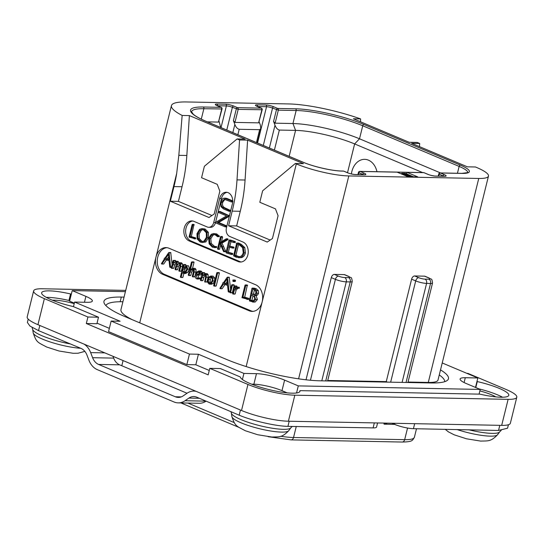 <?xml version="1.0" encoding="UTF-8"?>
<svg xmlns="http://www.w3.org/2000/svg" width="544" height="544" viewBox="0 0 544 544"><rect width="100%" height="100%" fill="white"/><g stroke="black" fill="none" stroke-linecap="round" stroke-linejoin="round"><path stroke-width="0.82" d="M44.377 298.642L37.937 324.68A34.143 6.453 -166.1 0 1 27.2 316.914L33.64 290.877A34.143 6.453 13.9 0 0 44.377 298.642L87.931 317.002L86.319 323.51L208.175 374.864L209.787 368.356L247.955 384.445A34.143 6.453 13.9 0 0 294.834 395.196L508.13 399.337A34.143 6.453 13.9 0 0 516.8 397.222A34.143 6.453 13.9 0 0 506.063 389.456L467.894 373.368L466.881 373.354M37.937 324.68L241.516 410.482A34.143 6.453 -166.1 0 0 288.388 421.226L501.684 425.367A34.143 6.453 -166.1 0 0 510.36 423.259L516.8 397.222M125.718 290.387L42.316 288.769A34.143 6.453 13.9 0 0 33.64 290.877M475.789 387.552L477.265 381.575A30.729 5.807 -166.1 0 1 508.796 395.332A30.729 5.807 -166.1 0 1 479.896 394.142L299.968 390.646A30.729 5.807 -166.1 0 1 299.982 391.272A30.729 5.807 -166.1 0 1 269.919 389.817A30.729 5.807 -166.1 0 1 240.312 376.972L220.361 368.56L209.787 368.356M502.527 397.229A30.729 5.807 13.9 0 0 478.822 388.831M69.768 300.485L68.938 300.465A30.729 5.807 13.9 0 0 46.308 297.378M68.938 300.465L70.55 293.957A30.729 5.807 -166.1 0 0 41.643 292.774A30.729 5.807 -166.1 0 0 73.175 306.53L98.505 317.206L96.9 323.714L86.319 323.51M74.338 303.144L69.598 301.152L72.209 290.605L85.911 296.378L84.456 302.253M74.215 303.62A21.44 4.053 13.9 0 0 52.435 300.227M97.036 323.163L109.351 328.352M73.467 306.653L74.603 302.063L120.115 321.246L111.153 321.069L108.542 331.616L186.844 364.616L195.806 364.786L209.263 370.464M286.967 392.836A21.44 4.053 13.9 0 0 286.525 392.571L281.989 390.66A20.482 3.876 13.9 0 0 253.864 384.214L251.627 384.173M287.205 392.863L286.525 392.571M495.781 396.889A21.44 4.053 13.9 0 0 491.429 394.733A21.44 4.053 13.9 0 0 479.862 390.912M98.505 317.206L87.931 317.002M71.373 293.978L70.55 293.957M299.676 391.816L299.968 390.646M125.406 291.638L72.209 290.605M475.497 387.43L477.836 377.971L442.231 362.964M477.836 377.971L465.29 377.726A20.482 3.876 13.9 0 0 460.088 378.991A20.482 3.876 13.9 0 0 466.528 383.649L480.23 389.429L479.067 394.128M296.548 392.972L298.302 385.893L480.23 389.429M298.302 385.893L284.6 380.12A20.482 3.876 13.9 0 0 256.476 373.667L253.864 384.214M242.42 379.501L243.93 373.429L256.476 373.667M195.806 364.786L198.417 354.246L243.93 373.429M111.153 321.069L189.455 354.069L186.844 364.616M189.455 354.069L198.417 354.246M74.603 302.063L87.149 302.308A20.482 3.876 13.9 0 0 92.351 301.043A20.482 3.876 13.9 0 0 85.911 296.378M440.518 369.893A68.279 12.913 -166.1 0 1 448.474 378.74A68.279 12.913 -166.1 0 1 431.127 382.962L320.001 380.807A68.279 12.913 -166.1 0 1 226.25 359.312L125.44 316.826A68.279 12.913 -166.1 0 1 103.972 301.288A68.279 12.913 -166.1 0 1 121.312 297.072L124.052 297.119M105.903 305.612A68.279 12.913 -166.1 0 1 122.91 301.743M131.954 319.573A59.405 11.234 -166.1 0 1 120.958 309.611L171.442 105.631A59.405 11.234 13.9 0 0 182.158 115.45L189.38 115.586L245.167 139.101L237.102 138.944L239.55 139.971L247.615 140.134L303.402 163.642L295.338 163.486L296.317 163.9A38.236 7.228 13.9 0 0 348.813 175.936L478.761 178.459A38.236 7.228 13.9 0 0 488.478 176.1A38.236 7.228 13.9 0 0 476.449 167.396L475.47 166.988L467.405 166.831L411.618 143.317L419.682 143.473L417.234 142.44L409.17 142.283L353.382 118.776L360.604 118.912A59.405 11.234 13.9 0 0 288.694 103.938L186.531 101.959A59.405 11.234 13.9 0 0 171.442 105.631M306.02 379.8L331.303 277.617A3.414 2.149 -67.1 0 1 334.349 274.407L338.463 276.141A3.414 2.149 112.9 0 0 335.417 279.351L310.447 380.249M338.463 276.141A4.508 0.85 13.9 0 0 344.651 277.556L348.588 277.637A4.508 0.85 13.9 0 0 348.316 276.332L344.209 274.598L334.349 274.407M344.209 274.598A3.414 2.149 -67.1 0 1 344.726 274.706L348.84 276.44A3.414 2.149 -67.1 0 0 348.316 276.332M408.034 382.044L428.284 382.439A38.236 7.228 -166.1 0 0 437.995 380.072L488.478 176.1M424.51 276.162A3.414 2.149 -67.1 0 1 425.027 276.264L429.141 277.998A3.414 2.149 -67.1 0 0 428.618 277.889L424.51 276.162L414.65 275.964L418.758 277.698A3.414 2.149 112.9 0 0 415.711 280.908L390.653 382.18M327.733 380.487L386.254 381.623L411.604 279.181A3.414 2.149 -67.1 0 1 414.65 275.964M249.159 310.774L162.54 274.264A13.654 10.302 91.1 0 1 155.972 257.122A13.654 10.302 91.1 0 1 166.029 247.595A13.654 10.302 91.1 0 1 168.98 248.234L255.598 284.736A13.654 10.302 91.1 0 1 262.167 301.879A13.654 10.302 91.1 0 1 252.117 311.406A13.654 10.302 91.1 0 1 249.159 310.774L250.954 310.808A13.654 10.302 -88.9 0 0 253.014 311.372M237.102 138.944L204.394 166.274L201.566 177.725L217.219 184.328L219.851 191.182L214.214 213.962L209.005 217.518L170.347 201.226L173.971 186.585A136.564 103.027 -88.9 0 0 176.698 173.373L178.82 155.319L182.158 115.45M178.82 155.319L186.837 155.475L189.38 115.586M397.113 172.156L407.878 176.691L417.738 176.882L406.973 172.346L360.101 171.435A1.367 0.857 112.9 0 0 358.884 172.72L362.8 174.366A4.372 0.83 -166.1 0 1 363.433 174.665M186.837 155.475A136.564 103.027 91.1 0 1 182.036 186.742L178.412 201.382L211.942 215.512M170.347 201.226L178.412 201.382M295.338 163.486L262.63 190.822L259.801 202.273L275.454 208.869L278.086 215.73L272.449 238.51L267.24 242.066L228.582 225.774L232.206 211.126A136.564 103.027 -88.9 0 0 237.007 179.867L239.55 139.971M192.671 221.007A10.241 7.725 -88.9 0 0 185.694 230.146A10.241 7.725 -88.9 0 0 190.958 240.958L189.162 240.924A10.241 7.725 91.1 0 1 183.967 229.52A10.241 7.725 91.1 0 1 191.78 220.925A10.241 7.725 91.1 0 1 193.997 221.401L207.21 226.97A6.827 5.154 -88.9 0 0 208.685 227.29A6.827 5.154 -88.9 0 0 213.717 222.523L219.674 198.444A8.874 6.698 91.1 0 1 226.209 192.25A8.874 6.698 91.1 0 1 232.397 203.803L226.44 227.888A6.827 5.154 -88.9 0 0 229.724 236.456L242.937 242.026A10.241 7.725 91.1 0 1 248.132 253.429A10.241 7.725 91.1 0 1 240.319 262.031A10.241 7.725 91.1 0 1 238.102 261.548L239.897 261.582A10.241 7.725 -88.9 0 0 241.216 261.977M189.162 240.924L238.102 261.548M237.007 179.867L245.072 180.023L247.615 140.134M245.072 180.023A136.564 103.027 91.1 0 1 240.271 211.283L236.647 225.93L270.178 240.06M228.582 225.774L236.647 225.93M166.92 247.663A13.654 10.302 -88.9 0 0 157.332 259.685A13.654 10.302 -88.9 0 0 164.329 274.298L250.954 310.808M175.549 261.208L175.433 260.426L173.08 260.644L171.292 267.872L171.482 268.267L173.828 268.158L173.278 268.301L173.828 268.158L174.665 264.806L172.87 264.772C173.91 262.908 174.91 262.011 175.868 262.079L176.263 264.391L175.052 269.294L175.318 269.715L177.596 269.579L177.113 269.749L177.596 269.579L178.391 266.376L176.596 266.342C177.636 264.479 178.629 263.582 179.581 263.643L180.016 265.975L178.847 270.722L179.051 271.143L181.376 271.048L180.846 271.177L181.376 271.048L182.492 266.526L182.566 263.928L181.098 262.793M178.99 262.806L177.997 261.344L175.719 261.202L176.202 261.304L173.305 263.024L173.856 260.773L173.332 260.379M174.665 264.806L176.338 262.602M178.391 266.376L180.071 264.16M172.108 264.581L170.734 252.559L168.626 252.749L164.852 258.25L164.213 258.359L164.329 259.026L161.398 263.724L161.956 263.949L165.09 259.366L169.075 260.773L169.742 267.016L170.578 267.213L169.096 252.776L168.626 252.749M161.636 264.01L163.744 263.983L166.552 259.882M183.661 273.462L185.456 273.496L187.53 272.51L189.509 269.151L188.51 265.805L186.3 265.683L183.498 267.716L184.164 265.016L183.899 264.581L183.41 264.799L180.411 276.93L180.69 277.433L181.138 277.263L182.274 272.666L183.661 273.462L185.735 272.476L187.721 269.117L186.714 265.771L188.51 265.805M185.783 265.771L185.694 264.615L183.41 264.799M180.69 277.433L182.927 277.297L182.485 277.467L182.927 277.297L183.879 273.462M192.583 276.808L194.82 276.692L194.378 276.842L194.82 276.692L195.956 272.095L196.01 269.436L195.106 268.389L192.964 268.287L191.733 268.77L190.25 270.327L192.236 262.283L191.984 261.861L191.468 262.12L188.278 275.012L189.02 275.284L189.815 272.082L191.413 269.967L192.97 269.164L193.569 269.994L193.48 271.544L192.29 276.366L193.025 276.658L194.167 272.054L194.215 269.402L193.317 268.355L195.106 268.389M192.535 268.348L194.031 262.317L193.773 261.895L191.984 261.861M188.557 275.461L190.815 275.318L190.346 275.495L190.815 275.318L191.604 272.116L193.494 269.742M197.696 279.106L200.722 278.739L200.464 278.052L197.139 278.12L196.194 275.053L198.417 274.999L200.28 273.244L200.212 271.973L198.662 270.885L201.001 271.034L197.05 271.687L195.466 274.604C194.908 276.862 195.391 278.304 196.914 278.943L198.757 278.909L198.669 278.018M198.934 278.154L197.989 275.094M197.098 275.155L200.212 275.033L202.076 273.278L202.001 272.014L201.001 271.034M204.666 281.942L206.972 281.833L206.462 281.976L206.972 281.833L208.094 277.318L208.134 274.7L207.23 273.666L204.938 273.523L205.442 273.632L202.388 275.522L202.994 273.095L202.239 272.857L200.41 280.248L201.178 280.425L201.933 277.372L203.463 275.237L205.095 274.441L205.618 276.76L204.666 281.942L205.183 281.799L206.298 277.284L206.339 274.666L205.442 273.632L207.23 273.666M204.68 273.544L204.585 272.714L202.239 272.857M200.716 280.588L202.966 280.459L202.511 280.622L202.966 280.459L203.721 277.406L205.618 274.924M210.95 284.138L213.085 283.669L214.656 280.976L214.69 277.916L213.16 276.162L210.752 275.992L211.364 276.128L209.202 276.692L207.686 279.364L207.686 282.452L209.154 284.104L211.589 284.281M213.928 286.049L216.226 285.858L215.723 286.083L216.226 285.858L219.402 273.054L219.164 272.619L216.838 272.775L213.663 285.607L213.928 286.049L214.438 285.824L217.607 273.02L217.07 272.564M230.595 289.272L229.214 277.209L227.106 277.399L223.332 282.9L222.7 283.002L222.816 283.676L219.878 288.368L220.436 288.592L223.57 284.016L227.562 285.423L228.222 291.666L229.058 291.863L227.576 277.42L227.106 277.399M220.123 288.653L222.231 288.626L225.032 284.532M232.988 281.411L235.226 281.418L234.784 281.445L235.511 280.983L235.124 280.058L232.9 280.072L232.988 281.411L233.716 280.942L233.335 280.024L232.9 280.072M230.126 292.747L232.39 292.563L231.914 292.781L232.39 292.563L234.219 285.158L233.9 284.764L231.649 285.008L229.84 292.332L230.126 292.747L230.595 292.529L232.431 285.124L232.111 284.73L231.649 285.008M236.796 288.13L239.163 288.286L239.346 287.3L236.858 287.116L234.797 288.225L235.239 286.423L235.028 286.015L234.478 286.226L232.655 293.61L233.41 293.821L234.389 289.864L235.749 288.429L237.68 288.068L237.551 287.266L236.858 287.116M236.871 287.116L236.824 286.056L234.478 286.226M232.846 293.998L235.205 293.855L234.641 294.032L235.205 293.855L236.184 289.898L237.905 288.293M246.928 299.377L248.724 299.411L248.989 298.425L244.698 297.194L247.343 285.036L245.018 285.212L241.964 297.69L247.309 299.18L247.2 298.391L242.903 297.16L245.793 285.498L245.555 285.002L245.018 285.212M252.668 302.09L255.143 302.063L257.394 299.567L256.17 295.644L257.57 294.991L258.536 293.304L258.332 290.618L256.272 288.776L254.198 288.157L251.94 288.32L249.404 300.914L253.354 302.029L255.598 299.533L254.381 295.603L255.775 294.957L256.741 293.27L256.537 290.584L254.483 288.742L251.94 288.32M179.051 271.143L179.581 271.014L180.703 266.492L180.771 263.888L179.391 262.759L181.186 262.793M181.703 262.902L179.908 262.868L177.045 264.534L177.058 262.249L176.202 261.304L177.997 261.344M175.318 269.715L175.807 269.538L176.596 266.342M171.482 268.267L172.04 268.124L172.87 264.772M175.433 260.426L173.638 260.392M171.448 267.233L170.578 267.213M171.523 266.934L170.558 266.914M170.014 267.356L171.414 267.39M164.914 258.155L164.213 258.359M170.884 252.81L169.096 252.776M169 259.753L165.6 258.563L168.49 254.34L169 259.753M168.946 259.141L165.6 258.563M167.389 258.597L168.715 256.673M186.952 268.831L185.375 271.653L183.212 272.483L182.641 271.184L183.144 269.158L186.463 266.614L186.952 268.831M183.668 272.578L184.158 272.496M185.008 272.517L184.436 271.218L184.933 269.192L186.925 267.029M184.436 271.218L182.641 271.184M184.933 269.192L183.144 269.158M191.604 272.116L189.815 272.082M200.722 278.739L198.927 278.705M200.546 278.943L198.757 278.909M197.662 278.229L198.213 278.14M199.512 273L198.506 274.115L196.479 274.122L197.56 272.36L198.968 271.837L199.512 273M198.342 274.183L199.478 272.272M198.274 274.156L196.479 274.122M203.721 277.406L201.933 277.372M209.154 284.104L211.29 283.635L212.867 280.942L212.894 277.882L211.364 276.128L213.16 276.162M212.119 280.629L210.922 282.832L209.392 283.281L208.372 282.064L208.461 279.643L209.583 277.501L211.154 276.971C212.296 277.549 212.616 278.766 212.119 280.629M210.759 276.882L211.154 276.971M209.794 283.37L210.215 283.295M211.181 283.315L210.161 282.098L210.249 279.677L211.657 277.277M219.164 272.619L217.369 272.585M229.949 291.883L229.058 291.863M230.024 291.577L229.044 291.564M228.5 292.006L229.908 292.033M223.4 282.805L222.7 283.002M229.371 277.46L227.576 277.42M227.48 284.403L224.08 283.213L226.977 278.99L227.48 284.403M227.426 283.791L224.08 283.213M225.876 283.247L227.195 281.323M236.184 289.898L234.389 289.864M248.724 299.411L247.166 299.377M244.698 297.194L242.903 297.16M248.798 298.364L247.003 298.33M256.17 295.644L254.381 295.603M249.404 300.914L249.805 300.88M255.952 292.917L254.558 294.658L251.634 294.093L252.858 289.143L255.428 290.503L255.952 292.917M253.123 301.077L250.118 300.24L251.41 295.004L254.313 296.759L254.769 299.22L252.606 301.124M254.769 294.637L253.429 294.127L254.51 289.748M253.429 294.127L251.634 294.093M253.477 300.975L251.906 300.274L253.055 295.644M252.069 300.302L250.274 300.268M251.906 300.274L250.118 300.24M227.1 192.345A8.874 6.698 -88.9 0 0 221.469 198.478L215.506 222.557A6.827 5.154 91.1 0 1 210.48 227.324L208.685 227.29M190.958 240.958L239.897 261.582M230.425 211.31L230.778 210.95L229.228 211.283M230.785 210.576L225.196 207.985C222.843 206.992 222.02 205.108 222.707 202.327L224.944 199.315M231.424 201.926L232.975 201.572M232.73 200.872L227.127 198.512L225.556 198.138L222.87 198.424L220.694 201.919L220.986 206.693L223.455 208.91L229.078 211.283L229.446 210.548L223.849 207.958C221.524 206.992 220.701 205.108 221.36 202.3L224.237 199.226L231.288 201.919L231.635 201.545L231.499 200.892L224.21 198.118M225.073 226.841L225.413 226.494L226.753 226.522L226.42 226.868L226.617 225.835L218.674 222.489L229.337 216.186L228.004 216.152L228.113 215.424L218.756 211.48L218.389 211.752L218.559 212.514L226.569 215.893L215.798 222.265L215.71 222.897L225.073 226.841L225.27 225.808L217.328 222.462L228.004 216.152M229.595 215.866L220.102 211.507L218.389 211.752M194.018 238.802L195.738 238.632L195.364 238.83L195.629 237.844L191.332 236.613L193.984 224.454L192.107 224.638L189.047 237.116L194.392 238.605L194.283 237.816L189.992 236.586L192.875 224.924L192.637 224.427L192.107 224.638M202.266 242.522L205.87 241.924L208.556 237.578L208.393 232.356L205.108 229.017L201.967 228.582L199.546 229.364L196.982 233.641L197.132 238.904L200.131 242.026L202.266 242.522L204.524 241.896L207.21 237.558L207.053 232.329L203.762 228.99L201.967 228.582M216.75 247.262L215.404 247.234L215.145 246.514L212.636 246.282L209.902 243.426L209.474 238.619L211.698 235.137L213.744 234.498L215.22 234.831L217.559 236.715L219.409 236.314L218.069 236.286L215.438 233.934L213.69 233.539L211.262 234.28L208.665 238.279L209.148 243.848L212.412 247.2L216.383 247.608L216.492 246.541L214.071 246.595M214.744 246.548L211.249 243.454L210.82 238.646L213.044 235.164L214.424 234.58M219.409 236.314L216.784 233.961L213.69 233.539M223.761 251.736L225.366 251.695L225.59 251.07L222.013 243.086L227.752 239.748L227.78 238.823L226.032 238.925L219.898 242.617L221.252 237.157L220.959 236.552L220.504 236.776L217.525 248.812L217.845 249.281L218.314 249.023L219.783 243.086L223.475 251.335L223.761 251.736L224.244 251.457L220.667 243.066L226.406 239.72L226.651 239.081L226.032 238.925M221.483 241.658L222.598 237.177L222.299 236.579L220.504 236.776M217.845 249.281L219.66 249.05L219.191 249.308L219.66 249.05L220.667 244.977M228.378 252.246L227.032 252.219L228.364 246.826L232.356 248.03L234.063 247.935L233.696 248.057L233.934 247.16L228.602 245.888L229.758 241.196L233.634 242.495L235.368 242.291L234.974 242.522L235.178 241.55L230.615 240.06L228.949 240.224L226.046 252.491L226.263 252.953L231.064 254.415L232.798 254.204L232.41 254.442L232.696 253.484L228.378 252.246L229.622 247.207M229.942 245.915L231.01 241.618M238.551 257.734L241.318 257.618C243.379 257.162 244.746 255.571 245.426 252.838L244.807 247.574L241.21 244.29L238.632 243.066L236.286 243.284L236.443 244.215L233.573 255.83L236.13 257.196L239.972 257.591C242.032 257.135 243.399 255.544 244.079 252.81L243.467 247.554L239.863 244.263L236.919 243.039M231.288 201.919L232.723 201.572M230.724 210.576L229.446 210.548M230.629 210.943L229.078 211.283M229.412 215.859L228.249 215.839M218.674 222.489L217.328 222.462M195.364 238.83L194.256 238.802M191.332 236.613L189.992 236.586M195.439 237.782L194.092 237.755M206.4 237.225L204.129 240.992L202.205 241.55L200.416 241.128L197.887 238.456L197.798 233.913L199.961 230.262L202.035 229.568L203.538 229.908L206.305 232.75L206.4 237.225M202.858 241.495L201.756 241.155L199.233 238.483L199.145 233.94L201.307 230.289L202.722 229.65M216.723 246.847L215.376 246.82M214.295 247.636L215.404 247.234M219.198 236.654L217.852 236.626L218.069 236.286M225.583 251.484L224.244 251.457M225.366 251.695L224.019 251.668M227.99 239.108L226.651 239.081M228.065 239.482L226.726 239.462M227.752 239.748L226.406 239.72M222.013 243.086L220.667 243.066M231.064 254.415L231.356 253.463L227.032 252.219M232.41 254.442L231.282 254.422M234.967 241.482L228.949 240.224M235.178 241.55L233.621 241.454M235.368 241.842L233.832 241.522M233.634 242.495L234.022 241.815M234.974 242.522L233.872 242.502M232.356 248.03L232.594 247.132L228.602 245.888M232.478 253.416L231.132 253.388M238.843 243.202L237.497 243.175M238.823 243.501L237.476 243.474M243.256 252.525C242.678 254.83 241.543 256.19 239.843 256.612L236.184 256.258L234.532 255.34L237.266 244.297L239.727 245.16L242.542 247.649L243.256 252.525M239.136 256.741L235.878 255.367L238.517 244.698M235.878 255.367L234.532 255.34M439.266 374.945A68.279 12.913 -166.1 0 1 444.727 381.67M386.254 381.623L387.423 382.112M419.485 146.628L419.682 143.473M360.604 118.912L360.516 121.781M273.761 106.801A1.367 0.857 112.9 0 0 272.544 108.086L278.338 110.16A1.367 1.034 91.1 0 0 277.678 108.446L295.514 108.793A49.844 9.425 -166.1 0 1 363.95 124.488L460.353 165.118A28.676 5.42 -166.1 0 1 462.087 173.414L440.402 172.992L444.319 174.644A5.732 1.081 -166.1 0 1 444.666 176.304L435.703 176.127A5.732 1.081 -166.1 0 1 427.822 174.325L423.912 172.672A1.367 1.034 -88.9 0 0 423.613 172.611L359.802 171.374A1.367 1.034 91.1 0 1 360.101 171.435L364.018 173.087A5.732 1.081 -166.1 0 1 364.364 174.746L355.402 174.57A5.732 1.081 -166.1 0 1 347.528 172.761L343.611 171.115L341.999 171.081A28.676 5.42 -166.1 0 1 302.62 162.058L206.217 121.421A49.844 9.425 -166.1 0 1 203.204 107.005L221.041 107.352L217.124 105.699A5.732 1.081 -166.1 0 1 216.777 104.04L225.74 104.217A5.732 1.081 -166.1 0 1 233.614 106.019L237.531 107.671L261.188 108.127L257.271 106.481A5.732 1.081 -166.1 0 1 256.924 104.822L265.887 104.992A5.732 1.081 -166.1 0 1 273.761 106.801L277.678 108.446A1.367 0.857 112.9 0 0 276.461 109.732L273.564 121.448L275.006 125.222C276.053 127.942 277.501 129.56 279.351 130.07L295.576 130.383A43.017 8.133 -166.1 0 1 354.634 143.929L422.654 172.591M462.087 173.414A1.367 1.034 -88.9 0 0 461.795 173.352L440.103 172.931A1.367 1.367 0 0 0 438.75 173.964L443.095 175.93A4.372 0.83 -166.1 0 1 443.734 176.229M440.103 172.931A1.367 1.034 91.1 0 1 440.402 172.992A1.367 0.857 112.9 0 0 439.185 174.277L438.722 176.127M406.592 173.883L406.973 172.346L423.912 172.672A1.367 0.857 -67.1 0 1 424.116 172.72A1.367 0.857 -67.1 0 1 424.293 172.836M359.802 171.374A1.367 1.367 0 0 0 358.455 172.407L358.884 172.72L358.421 174.57M347.528 172.761A1.367 0.857 -67.1 0 1 347.732 172.808L343.822 171.156A1.367 1.367 0 0 0 343.312 171.047A1.367 1.034 -88.9 0 1 343.611 171.115A1.367 0.857 -67.1 0 1 343.822 171.156A1.367 0.857 -67.1 0 1 343.998 171.278M206.217 121.421A1.367 0.857 -67.1 0 1 206.428 121.468C199.988 118.721 195.595 116.294 193.236 114.186L191.549 111.717A48.477 9.166 -166.1 0 1 203.864 108.718L222.04 108.977A1.367 1.367 0 0 0 221.245 107.392L217.335 105.74A1.367 0.857 -67.1 0 1 217.505 105.862M207.366 121.863L218.47 122.08L221.694 109.065A1.367 1.034 -88.9 0 0 221.041 107.352A1.367 0.857 -67.1 0 1 221.245 107.392M217.355 105.754A4.372 0.83 -166.1 0 1 217.437 105.754L226.392 105.93A4.372 0.83 -166.1 0 1 232.397 107.304L238.184 109.385A1.367 1.034 91.1 0 0 237.531 107.671A1.367 0.857 112.9 0 0 236.314 108.956L233.41 120.666L234.858 124.44C235.906 127.16 237.354 128.778 239.204 129.288L259.638 129.683L260.814 128.602L260.311 124.936L259.168 121.965M233.41 120.666L234.967 122.4L238.184 109.385L262.194 109.759A1.367 1.367 0 0 0 261.399 108.174L257.482 106.522A1.367 0.857 -67.1 0 1 257.659 106.638M234.967 122.4L258.624 122.862L261.848 109.84A1.367 1.034 -88.9 0 0 261.188 108.127A1.367 0.857 -67.1 0 1 261.399 108.174M295.514 108.793A1.367 1.034 91.1 0 1 296.167 110.507L278.338 110.16L275.114 123.182L273.564 121.448M275.114 123.182L292.951 123.529A48.477 9.166 -166.1 0 1 359.509 138.788L440.538 172.938M220.728 127.493L219.021 121.19M222.04 108.977L218.47 122.08M262.194 109.759L258.624 122.862M376.965 171.707A17.422 13.144 -88.9 0 0 364.568 159.344A17.422 13.144 -88.9 0 0 351.859 171.503A17.422 13.144 -88.9 0 0 351.397 173.951M383.88 423.082L384.05 424.17L387.552 423.15M206.19 401.139L205.972 401.227A19.122 14.423 91.1 0 1 199.233 403.281L178.167 402.873A19.122 14.423 -88.9 0 0 185.042 400.731L188.904 398.086A13.654 10.302 91.1 0 1 193.814 396.556A13.654 10.302 91.1 0 1 196.772 397.188L239.176 415.194L240.455 410.033M196.187 391.374A19.122 14.423 -88.9 0 0 193.922 391.095A19.122 14.423 -88.9 0 0 187.048 393.237L183.185 395.882A13.654 10.302 91.1 0 1 178.276 397.412A13.654 10.302 91.1 0 1 175.318 396.773L181.254 396.889M178.167 402.873A19.122 14.423 -88.9 0 1 174.032 401.982L97.294 369.641A19.122 14.423 -88.9 0 1 88.93 360.223L86.979 355.13A13.654 10.302 91.1 0 0 81.002 348.398L38.536 330.63L29.954 326.067L27.384 322.483L28.22 319.124M84.075 344.128A19.122 14.423 -88.9 0 1 90.658 352.614L92.609 357.707A13.654 10.302 91.1 0 0 98.586 364.432L175.318 396.773M239.176 415.194C252.477 420.818 275.849 426.176 287.926 426.374L373.096 427.904L374.333 422.899M377.577 422.96L376.564 427.06A13.654 2.584 -166.1 0 1 373.096 427.904M414.664 423.681L413.426 428.692A13.654 2.584 -166.1 0 1 394.672 424.388L391.938 423.239M413.426 428.692L498.535 430.46L499.8 425.333M92.609 357.707L113.669 358.115A13.654 10.302 -88.9 0 0 119.646 364.84L187.034 393.244M113.669 358.115L112.975 356.306M508.422 424.742L507.572 428.196L498.535 430.46M394.638 424.374L384.05 424.17M413.508 176.8L405.348 173.359L402.118 173.298L401.662 173.59L402.438 174.134L409.17 176.718M405.491 175.685L405.6 175.25M405.117 175.528L405.219 175.093M401.554 174.026L401.662 173.59M401.479 173.992L401.635 173.366M412.223 176.582L409.081 176.446L406.83 175.501L409.598 175.481L412.223 176.582M403.995 174.468L402.893 173.842L405.668 173.822L408.476 175.005L403.995 174.468M409.353 176.487L409.598 175.481M405.402 174.876L405.668 173.822M247.955 384.445L241.516 410.482M294.834 395.196L288.388 421.226M508.13 399.337L501.684 425.367M465.29 377.726L464.1 382.541M284.6 380.12L281.989 390.66M120.156 301.736L121.312 297.072M331.303 277.617L335.417 279.351A7.922 1.496 13.9 0 0 346.29 281.846L350.234 281.921L325.734 380.916M348.813 175.936L298.602 378.828M478.761 178.459L428.284 382.439M296.317 163.9L246.16 366.568M139.713 322.837L176.698 173.373M173.971 186.585L182.036 186.742M232.206 211.126L240.271 211.283M162.54 274.264L164.329 274.298M182.566 263.928L180.771 263.888M182.492 266.526L180.703 266.492M175.651 260.814L173.856 260.773M178.854 262.283L177.058 262.249M163.431 264.044L161.881 264.01M189.509 269.151L187.721 269.117M187.53 272.51L185.735 272.476M185.96 265.057L184.164 265.016M195.956 272.095L194.167 272.054M193.208 270.001L191.413 269.967M194.031 262.317L192.236 262.283M196.01 269.436L194.215 269.402M202.001 272.014L200.212 271.973M202.076 273.278L200.28 273.244M200.212 275.033L198.417 274.999M199.356 272.394L197.56 272.36M208.094 277.318L206.298 277.284M205.258 275.271L203.463 275.237M204.782 273.129L202.994 273.095M208.134 274.7L206.339 274.666M214.69 277.916L212.894 277.882M214.656 280.976L212.867 280.942M213.085 283.669L211.29 283.635M210.161 282.098L208.372 282.064M210.249 279.677L208.461 279.643M211.378 277.535L209.583 277.501M219.402 273.054L217.607 273.02M221.911 288.687L220.368 288.66M235.47 280.425L233.675 280.391M235.511 280.983L233.716 280.942M234.219 285.158L232.431 285.124M239.346 287.3L237.551 287.266M239.163 288.286L237.572 288.259M237.538 288.463L235.749 288.429M237.034 286.457L235.239 286.423M248.989 298.425L247.2 298.391M247.581 285.532L245.793 285.498M257.394 299.567L255.598 299.533M255.143 302.063L253.354 302.029M256.272 288.776L254.483 288.742M258.332 290.618L256.537 290.584M258.536 293.304L256.741 293.27M257.57 294.991L255.775 294.957M254.633 294.63L252.98 294.596M253.375 300.934L251.58 300.9M252.702 300.614L250.906 300.58M215.506 222.557L213.717 222.523M219.674 198.444L221.469 198.478M227.127 198.512L225.78 198.485M232.73 200.913L231.499 200.892M222.707 202.327L221.36 202.3M225.196 207.985L223.849 207.958M230.615 210.27L229.276 210.242M226.42 226.868L225.216 226.848M229.459 215.451L228.113 215.424M226.617 225.835L225.27 225.808M195.629 237.844L194.283 237.816M194.222 224.944L192.875 224.924M208.393 232.356L207.053 232.329M208.556 237.578L207.21 237.558M205.87 241.924L204.524 241.896M205.108 229.017L203.762 228.99M201.756 241.155L200.416 241.128M199.233 238.483L197.887 238.456M199.145 233.94L197.798 233.913M201.307 230.289L199.961 230.262M216.383 247.608L215.036 247.581M216.784 233.961L215.438 233.934M219.239 235.79L217.899 235.763M213.044 235.164L211.698 235.137M210.82 238.646L209.474 238.619M211.249 243.454L209.902 243.426M213.982 246.31L212.636 246.282M225.59 251.07L224.244 251.042M222.598 237.177L221.252 237.157M223.706 246.67L222.367 246.643M232.696 253.484L231.356 253.463M234.709 241.414L233.362 241.386M233.757 247.105L232.41 247.078M233.934 247.16L232.594 247.132M232.587 253.45L231.241 253.422M244.807 247.574L243.467 247.554M245.426 252.838L244.079 252.81M241.318 257.618L239.972 257.591M241.21 244.29L239.863 244.263M237.531 256.285L236.184 256.258M418.758 277.698A4.508 0.85 13.9 0 0 424.946 279.12A3.414 2.577 91.1 0 1 426.591 283.404L402.091 382.398M411.604 279.181L415.711 280.908A7.922 1.496 13.9 0 0 426.591 283.404L430.535 283.478L406.035 382.48M344.651 277.556A3.414 2.577 91.1 0 1 346.29 281.846L321.79 380.841M348.588 277.637A3.414 2.577 91.1 0 1 350.234 281.921A7.922 1.496 13.9 0 0 352.247 281.432C351.41 275.645 351.104 278.535 348.84 276.44M424.946 279.12L428.89 279.194A4.508 0.85 13.9 0 0 428.618 277.889M428.89 279.194A3.414 2.577 91.1 0 1 430.535 283.478A7.922 1.496 13.9 0 0 432.541 282.989L407.918 382.514M289.15 156.332L295.576 130.383L292.951 123.529L296.167 110.507A48.477 9.166 -166.1 0 1 362.732 125.773L459.136 166.403A27.316 5.168 -166.1 0 1 467.738 172.55M363.95 124.488A1.367 0.857 112.9 0 0 362.732 125.773L359.509 138.788L354.634 143.929L347.514 172.713M460.353 165.118A1.367 0.857 112.9 0 0 459.136 166.403L457.436 173.264M444.319 174.644A1.367 0.857 112.9 0 0 443.095 175.93L443.027 176.215M444.666 176.304A1.367 1.034 -88.9 0 0 444.366 176.242L435.404 176.066C436.499 176.304 430.76 175.644 428.033 174.366A1.367 0.857 -67.1 0 1 428.196 174.474M427.822 174.325A1.367 0.857 -67.1 0 1 428.033 174.366L424.116 172.72A1.367 1.367 0 0 0 423.613 172.611M364.018 173.087A1.367 0.857 112.9 0 0 362.8 174.366L362.726 174.651M364.364 174.746A1.367 1.034 -88.9 0 0 364.065 174.678L355.103 174.508C356.198 174.746 350.458 174.087 347.732 172.808A1.367 0.857 -67.1 0 1 347.902 172.917M341.999 171.081A1.367 1.034 -88.9 0 0 341.7 171.02C332.248 170.966 313.337 166.648 302.831 162.098L206.428 121.468A1.367 0.857 -67.1 0 1 206.604 121.584M203.204 107.005A1.367 1.034 91.1 0 1 203.864 108.718L201.28 119.136M217.124 105.699A1.367 0.857 -67.1 0 1 217.335 105.74L216.26 105.291M216.777 104.04A1.367 1.034 91.1 0 1 217.437 105.754L217.423 105.781M225.74 104.217A1.367 1.034 91.1 0 1 226.392 105.93L221.027 127.622M233.614 106.019A1.367 0.857 112.9 0 0 232.397 107.304L226.766 130.043M257.271 106.481A1.367 0.857 -67.1 0 1 257.482 106.522L256.408 106.073M257.509 106.536A4.372 0.83 -166.1 0 1 257.584 106.536L266.546 106.706A4.372 0.83 -166.1 0 1 272.544 108.086L263.303 145.438M256.924 104.822A1.367 1.034 91.1 0 1 257.584 106.536L257.577 106.563M265.887 104.992A1.367 1.034 91.1 0 1 266.546 106.706L257.557 143.018M275.006 125.222L269.368 147.995M234.858 124.44L232.839 132.6M239.204 129.288L237.857 134.715M256.455 142.548L259.638 129.683M279.351 130.07L274.394 150.11M416.493 428.747L414.378 437.294C412.332 440.565 412.726 441.844 402.152 442.041L291.026 439.885A3.414 2.577 -88.9 0 0 293.536 437.505A38.236 7.228 -166.1 0 1 280.643 436.254M234.172 422.572L187.884 403.063M414.378 437.294A38.236 7.228 -166.1 0 1 404.668 439.661L293.536 437.505L296.283 426.414M402.152 442.041A3.414 2.577 -88.9 0 0 404.668 439.661L407.544 428.033M123.08 360.563L121.795 365.752M38.536 330.63L39.814 325.468M90.658 352.614L104.87 352.886M199.376 398.29L188.904 398.086M206.135 401.139L185.042 400.731M98.586 364.432L119.646 364.84M288.755 430.671C281.86 437.879 279.133 436.716 271.878 437.029L257.679 434.731L245.358 430.76C236.32 425.925 235.151 426.414 231.887 416.602A29.383 5.556 -166.1 0 0 241.142 422.844A29.383 5.556 -166.1 0 0 270.286 430.936A29.383 5.556 -166.1 0 0 288.755 430.671L290.829 427.836A30.716 5.807 -166.1 0 1 271.524 428.108A30.716 5.807 -166.1 0 1 241.053 419.648A30.716 5.807 -166.1 0 1 231.377 413.12L230.948 411.597M287.926 426.374L289.197 421.24M394.944 423.293L394.672 424.388M445.203 429.304L448.351 431.814L454.172 434.812L466.494 438.79L480.692 441.089C487.948 440.769 490.674 441.932 497.57 434.731A29.383 5.556 -166.1 0 1 457.028 429.536M497.57 434.731L499.644 431.888A30.716 5.807 -166.1 0 1 468.744 429.767M80.702 348.276A29.383 5.556 -166.1 0 1 42.459 339.109A29.383 5.556 -166.1 0 1 33.198 332.86L32.688 329.385A30.716 5.807 -166.1 0 0 42.371 335.913A30.716 5.807 -166.1 0 0 70.462 343.958M179.33 271.218L181.125 271.252M175.542 269.77L177.337 269.804M171.768 268.342L173.556 268.376M170.156 267.383L171.945 267.417M161.772 264.037L163.567 264.071M164.431 258.135L164.927 258.142M168.885 252.518L170.68 252.552M180.887 277.481L182.682 277.515M183.695 264.534L185.49 264.568M192.794 276.855L194.582 276.889M188.754 275.516L190.55 275.55M204.932 282.01L206.727 282.044M200.926 280.643L202.715 280.677M202.531 272.612L204.326 272.646M214.139 286.096L215.934 286.13M228.636 292.026L230.432 292.067M220.259 288.687L222.047 288.721M222.911 282.785L223.407 282.792M227.372 277.161L229.16 277.195M233.179 281.452L234.967 281.486M233.179 279.99L234.967 280.024M230.323 292.794L232.111 292.828M231.996 284.716L233.784 284.75M237.483 288.279L239.272 288.313M233.118 294.066L234.906 294.1M234.784 285.96L236.572 285.994M247.064 299.397L248.853 299.431M245.324 284.94L247.112 284.974M252.294 288.116L254.089 288.15M231.356 201.94L232.703 201.967M229.153 211.296L230.5 211.324M218.647 211.453L219.987 211.48M225.148 226.862L226.494 226.889M194.147 238.823L195.493 238.85M192.406 224.366L193.752 224.393M215.098 246.514L216.444 246.534M218.015 249.322L219.361 249.349M220.776 236.511L222.122 236.538M226.379 238.789L227.725 238.816M231.18 254.436L232.526 254.463M229.167 240.02L230.506 240.04M233.764 242.522L235.11 242.549M232.519 248.064L233.859 248.084M237.116 243.005L238.462 243.032M352.247 281.432L327.617 380.956M432.541 282.989C431.712 277.202 431.406 280.092 429.141 277.998M467.724 172.618L461.795 173.352M444.87 176.304L444.366 176.242M364.568 174.746L364.065 174.678M343.312 171.047L341.7 171.02M438.219 176.12L438.75 173.964M357.918 174.563L358.455 172.407M257.278 142.902L260.814 128.602M291.026 439.885L268.172 436.703M239.061 427.434L180.907 402.927M195.595 391.122L193.922 391.095M290.829 427.836L292.291 426.408M231.887 416.602L231.377 413.12M499.644 431.888L501.18 430.413M84.844 351.376L78.057 353.24L73.195 353.294L58.99 350.996L46.668 347.024C37.638 342.183 36.462 342.679 33.198 332.86M32.055 327.427L32.688 329.385"/></g></svg>
